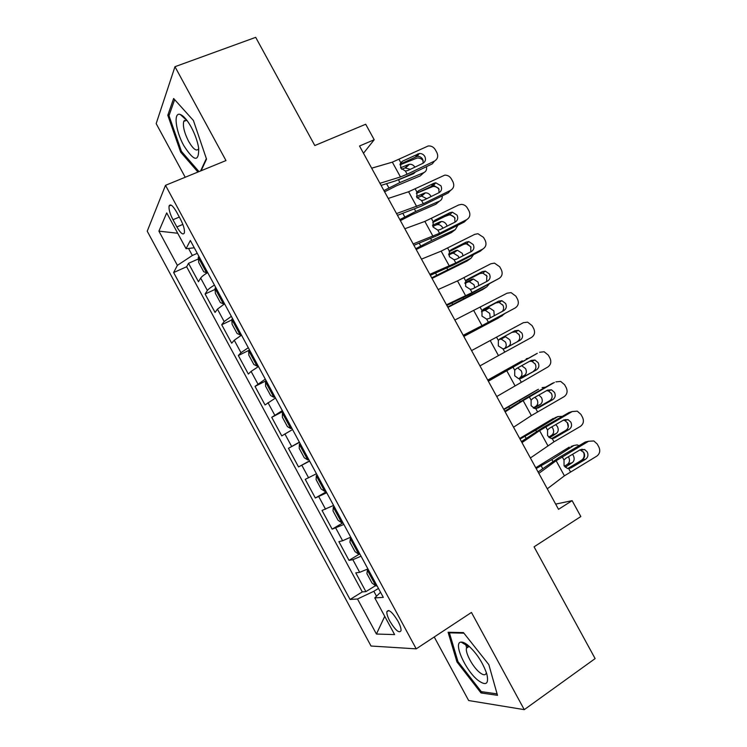 <?xml version="1.0" encoding="UTF-8"?>
<svg xmlns="http://www.w3.org/2000/svg" width="747" height="747" viewBox="0 0 747 747"><rect width="100%" height="100%" fill="white"/><g stroke="black" fill="none" stroke-linecap="round" stroke-linejoin="round"><path stroke-width="1.12" d="M398.002 621.215C392.315 611.989 388.589 608.833 386.834 611.746C386.666 613.913 387.674 617.069 389.869 621.233C395.499 630.421 399.225 633.577 401.036 630.683C401.204 628.526 400.187 625.37 398.002 621.215M434.231 636.976L468.658 700.537L524.263 709.65L595.126 658.602L534.068 546.832L580.83 516.541L572.118 500.658L555.665 504.104M147.224 231.196L371.026 646.024L416.219 648.854L165.507 185.321L147.224 231.196M165.507 185.321L225.977 160.568L174.975 66.698L156.17 123.619L185.219 177.254M174.975 66.698L255.698 37.35L314.804 145.534L365.703 124.245L374.2 139.745L359.512 146.01L558.523 509.323L572.118 500.658M207.675 272.571C203.912 274.877 201.578 276.717 200.672 278.089L198.469 281.722L188.524 263.317L198.394 258.929M214.436 285.074C210.663 287.362 208.31 289.173 207.377 290.499L205.098 294.001L215.099 289.397M205.098 294.001L215.061 312.433L217.442 309.127L224.576 303.833M241.514 335.16L234.25 340.23L231.691 343.209L221.71 324.74L231.85 319.921M258.49 366.553L251.095 371.399L248.349 374.051L238.349 355.535L248.723 350.446M275.494 398.011L265.045 404.949L255.026 386.404L266.165 380.746M292.544 429.525L281.768 435.903L271.731 417.321L282.805 411.522M309.613 461.104L298.529 466.922L288.463 448.303L299.482 442.355M298.529 466.922L309.501 460.89M316.457 473.747L305.243 479.35L315.318 498.006L326.224 491.825M333.582 505.42L322.041 510.453L332.144 529.147L342.985 522.816M350.735 537.149L342.621 540.763L338.886 541.622L349.008 560.353L358.971 554.358M172.977 219.749L176.871 226.948C180.634 233.372 183.136 235.342 184.388 232.877C184.798 229.693 183.501 225.146 180.494 219.235L176.525 211.896C172.772 205.518 170.288 203.548 169.074 206.004C168.654 209.235 169.952 213.819 172.977 219.749L179.317 217.06M380.54 592.278L374.779 597.908L383.295 597.367L190.336 240.506L186.059 248.704L194.276 247.799M374.779 597.908L394.603 634.586L376.423 634.035L357.505 599.001L350.072 599.477L173.64 272.543L177.384 265.362L158.906 231.14L166.712 212.914L186.059 248.704M188.524 263.317L186.638 266.754L362.276 591.913L365.899 591.624L375.517 585.648M367.926 568.943L359.671 572.323L355.759 572.856L365.899 591.624M361.044 556.216L352.845 559.69L349.008 560.353M343.872 524.45L332.144 529.147M326.728 492.74L315.318 498.006M288.463 448.303L299.37 442.149M271.731 417.321L282.31 410.607M255.026 386.404L265.288 379.131M238.349 355.535L240.982 352.687L248.303 347.71M221.71 324.74L224.165 321.565L231.355 316.364M188.524 248.434L192.343 255.493L177.384 265.362M197.264 253.317L192.343 255.493M524.263 709.65L471.45 612.447L416.219 648.854M363.481 153.266L374.2 139.745M378.458 588.421L373.845 591.288L376.507 596.218M186.638 266.754L173.64 272.543M362.276 591.913L350.072 599.477M357.505 599.001L373.845 591.288M177.711 233.251L158.906 231.14M376.423 634.035L384.742 616.34M201.13 170.736L206.527 159.12L193.408 120.482L173.631 98.501L167.795 115.271L180.662 152.127L197.946 172.043M497.493 695.317L488.837 664.643L463.457 632.597L448.097 632.261L456.949 661.926L480.993 692.936L497.493 695.317M182.735 115.888L183.155 117.12M184.294 120.444L184.509 121.061M181.717 151.716L180.662 152.127M169.364 114.674L167.795 115.271M465.372 643.428L466.604 647.668M482.59 691.825L480.993 692.936M457.874 661.3L456.949 661.926M371.661 168.187L392.343 162.155L428.208 145.973C431.243 145.74 433.596 146.972 435.268 149.661L436.874 152.575C438.48 156.272 437.686 159.111 434.474 161.1L407.134 174.219L405.397 171.044L400.672 167.954L400.794 162.659L402.624 161.128L419.235 153.518C421.635 153.368 423.502 154.358 424.819 156.487C426.107 159.456 425.463 161.735 422.877 163.332L407.797 170.549L405.397 171.044M381.082 185.396L395.163 180.998L405.135 176.918L432.298 163.864L434.474 161.1M379.943 183.304L400.457 176.946L407.134 174.219M423.213 163.154L422.709 159.288C421.401 157.169 419.543 156.188 417.153 156.347L400.084 164.191M198.963 256.464L198.254 257.313L198.721 262.505L203.716 271.749L206.63 272.804L207.358 271.992M206.63 272.804L207.573 272.384M384.602 191.811L396.34 185.863L420.262 175.89L423.951 172.548C426.154 171.446 426.985 169.485 426.444 166.674M383.921 190.569L399.925 182.529L423.951 172.548M399.972 164.854L417.097 158.037C419.375 157.776 421.42 158.644 423.241 160.661M410.336 169.345L405.014 167.916L408.628 164.499L400.569 167.776M408.628 164.499L409.44 164.275C411.634 164.079 413.455 165.031 414.921 167.141M415.435 171.959L413.651 173.659L398.45 179.85L399.925 182.529M412.12 174.294L412.185 173.528M401.643 169.289L405.014 167.916M202.166 262.384C202.017 264.485 202.68 265.708 204.155 266.072M191.251 127.167C187.273 120.024 183.631 115.804 180.326 114.506C173.211 111.667 175.582 130.977 183.809 145.628C194.089 161.66 199.047 162.454 198.665 148.009C197.525 141.295 195.051 134.348 191.251 127.167M186.881 120.286L183.743 121.35C182.67 126.084 184.294 132.751 188.618 141.351C193.314 149.363 196.676 151.8 198.693 148.672L198.749 148.532M199.001 171.605L181.465 151.426L168.999 115.692L174.639 99.622M206.34 158.579L200.607 170.951M467.771 645.1C465.054 642.962 462.841 641.972 461.16 642.112C452.785 642.103 465.325 670.404 477.987 680.284C486.054 686.176 489.005 684.112 486.848 674.083C482.842 662.505 476.493 652.841 467.771 645.1M469.48 646.547L468.22 646.388L466.445 648.219C465.166 652.971 472.963 667.276 479.723 672.533C483.384 675.391 485.578 675.512 486.288 672.907M497.091 693.879L481.283 691.638L457.967 661.59L449.405 632.84L463.915 633.176M450.198 632.307L449.405 632.84M388.235 198.441L408.581 191.755L444.773 175.134C447.612 175.097 449.797 176.339 451.328 178.85L452.934 181.773C454.55 185.48 453.756 188.337 450.562 190.364L423.325 203.726L421.588 200.551L416.863 197.479L416.975 192.147L418.806 190.597L433.839 183.276L435.753 182.8L440.926 185.779C442.215 188.758 441.58 191.055 439.003 192.679L423.988 200.037L421.588 200.551M397.479 215.323L421.215 206.209L448.265 192.913L450.562 190.364M396.526 213.586L423.325 203.726M439.096 192.633L438.694 188.375L433.559 185.415L416.378 193.333M404.837 228.75L424.856 221.42L458.621 205.005L461.347 204.389C463.98 204.51 466.007 205.742 467.417 208.096L469.032 211.018C470.647 214.734 469.863 217.62 466.688 219.674L439.553 233.297L437.807 230.104L433.101 227.06L433.185 221.691L435.006 220.113L449.983 212.662L452.28 212.157L457.061 215.127C458.359 218.115 457.724 220.43 455.156 222.074L440.198 229.572L437.807 230.104M413.894 245.296L437.312 235.557L464.27 222.018L466.688 219.674M413.147 243.933L439.553 233.297M454.97 222.176L454.708 217.517L449.965 214.566L447.686 215.071L432.737 222.513M421.467 259.125L441.16 251.132L474.756 234.343L477.912 233.718L483.533 237.387L485.148 240.319C486.773 244.054 485.998 246.958 482.833 249.04L455.81 262.916L454.055 259.723L449.358 256.688L449.433 251.291L451.244 249.694L466.165 242.103L468.808 241.598L473.224 244.53C474.522 247.528 473.897 249.862 471.348 251.534L456.445 259.172L454.055 259.723M430.356 275.335L453.448 264.97L480.302 251.179L482.833 249.04M429.805 274.336L455.81 262.916M470.815 251.804L470.759 246.706L466.371 243.793L463.747 244.297L449.171 251.711M438.144 289.556L457.491 280.909L490.919 263.738L494.477 263.131L499.687 266.744L501.302 269.686C502.927 273.421 502.171 276.343 499.015 278.463L472.095 292.591L470.339 289.388L465.652 286.381L465.708 280.937L467.51 279.331L482.375 271.591L485.345 271.114L489.416 274C490.723 276.997 490.107 279.341 487.567 281.04L472.72 288.818L470.339 289.388M446.837 305.43L469.62 294.43L499.015 278.463M446.491 304.795L472.095 292.591M486.614 281.544L486.829 275.96L482.786 273.094L479.835 273.579L465.717 280.928L463.952 277.744M215.762 287.53L215.024 288.314L215.388 293.347L220.393 302.61L223.418 303.842L224.175 303.077M223.418 303.842L224.343 303.403M400.383 220.626L412.101 214.613L435.828 204.23L439.609 201.055C441.552 200.084 442.411 198.357 442.205 195.891M399.822 219.599L415.79 211.457L439.609 201.055M416.368 193.361L433.017 186.461C435.361 186.292 437.406 187.282 439.143 189.43M426.724 198.693L421.682 196.106L420.645 196.377L424.352 193.137L416.443 196.526M424.352 193.137L425.388 192.866C427.629 192.763 429.432 193.818 430.804 196.031L431.066 196.564M430.281 201.755L427.181 203.277M417.115 197.89L420.645 196.377M218.974 293.468L218.946 293.478C218.806 295.532 219.478 296.755 220.963 297.147M232.588 318.652L231.813 319.389L232.093 324.235L237.107 333.517L240.226 334.945L241.02 334.236M240.226 334.945L241.16 334.497M416.2 249.498L451.412 232.606L455.296 229.609L457.911 225.211M415.752 248.686L431.682 240.441L455.296 229.609M444.661 216.574L448.966 214.94C451.375 214.875 453.41 215.986 455.054 218.273M442.934 228.208L442.682 227.704C441.402 225.603 439.694 224.558 437.555 224.586L436.295 224.894L440.104 221.831L432.457 225.277M440.104 221.831L441.374 221.523C443.513 221.504 445.231 222.55 446.529 224.66L447.098 226.117M432.812 226.462L436.295 224.894M235.819 324.618L235.763 324.646C235.632 326.654 236.313 327.868 237.807 328.297M249.451 349.839L248.648 350.511L248.826 355.198L253.849 364.499L257.08 366.105L257.892 365.451M257.08 366.105L257.995 365.647M432.046 278.426L467.034 261.039L471.021 258.219L473.523 254.662M431.719 277.828L471.021 258.219M471.021 247.266L467.603 244.054M466.52 243.662L464.923 243.485M458.957 257.883L458.331 256.212L453.448 253.121L451.972 253.466L455.885 250.581L448.63 254.008M455.885 250.581L457.369 250.236L462.281 253.345L463.019 255.801M448.732 254.998L451.972 253.466M252.691 355.833L252.598 355.88C252.495 357.841 253.186 359.046 254.68 359.494M266.352 381.082L265.512 381.708L265.596 386.208L270.629 395.527L273.962 397.329L274.812 396.732M273.962 397.329L274.877 396.853M447.92 307.4L482.674 289.528L486.764 286.885L488.996 284.262M447.705 307.017L486.764 286.885M486.26 275.111L487.1 276.511M474.765 287.744L474.018 284.766L469.359 281.712L467.687 282.086L471.702 279.387L464.989 282.702M471.702 279.387L473.383 279.005L478.061 282.086L478.78 285.643M464.914 283.458L467.687 282.086M269.574 387.049L269.48 387.17C269.396 389.094 270.097 390.289 271.581 390.765M454.839 320.043L507.12 293.188L511.041 292.609L515.869 296.157L517.484 299.099C519.118 302.843 518.362 305.794 515.225 307.941L488.417 322.321L486.652 319.118L481.974 316.13L482.011 310.649L483.804 309.015L498.613 301.144L501.872 300.686L505.644 303.515C506.952 306.522 506.345 308.885 503.814 310.612L489.024 318.53L486.652 319.118M463.355 335.58L515.225 307.941M463.205 335.31L488.417 322.321M502.283 311.434C503.814 309.613 504.038 307.559 502.936 305.262L499.192 302.46L495.952 302.918L482.422 310.108M283.281 412.391L282.413 412.96L282.394 417.293L287.446 426.63L290.872 428.61L291.76 428.078M290.872 428.61L291.788 428.124M463.822 336.43L498.352 318.063L504.178 314.095M463.728 336.262L502.544 315.598M502.61 304.739L503.207 305.822M490.209 317.895L489.724 313.376L485.298 310.36L483.421 310.761L487.539 308.24L481.656 311.284M487.539 308.24L489.425 307.839L493.879 310.883L494.243 315.738M481.47 311.77L483.421 310.761M286.512 418.367L288.519 422.092M471.572 350.595L523.339 322.695L527.597 322.153L532.079 325.617L533.694 328.568C535.338 332.322 534.591 335.291 531.462 337.476L504.767 352.108L503.002 348.896L498.333 345.936L498.342 340.417L500.135 338.764L514.879 330.753L518.409 330.333L521.901 333.087C523.208 336.103 522.611 338.484 520.089 340.23L504.767 348.569M479.957 365.89L504.767 352.108M517.269 341.724C519.772 339.988 520.379 337.616 519.072 334.628L515.607 331.892L512.097 332.312L499.575 339.11M503.002 348.896L505.364 348.289L520.089 340.23M300.238 443.765L299.342 444.278L299.23 448.433L304.29 457.79L307.82 459.956L308.735 459.48M518.745 334.096L519.342 335.179M504.085 348.774L504.244 348.69C506.354 347.168 506.765 344.946 505.458 342.042L501.246 339.073L499.192 339.483L503.413 337.149L499.173 339.437M503.413 337.149L505.486 336.729L509.715 339.726C511.032 342.649 510.621 344.871 508.502 346.403L504.272 348.728M303.478 449.75L305.495 453.485M488.342 381.203L537.298 353.35M488.193 380.923L536.645 353.658M496.736 396.526L547.738 367.057C550.847 364.844 551.585 361.856 549.941 358.093L548.317 355.133L544.152 351.762L539.595 352.257M521.098 378.412L518.623 378.682L514.711 375.797L514.711 370.241L516.485 368.56L531.173 360.409L534.945 360.035L538.185 362.715C539.502 365.731 538.904 368.131 536.402 369.914L520.052 378.682M533.461 371.194C535.954 369.429 536.542 367.038 535.235 364.041L532.023 361.389L529.651 361.259M521.733 378.113L536.402 369.914M317.214 475.148L316.308 475.652L316.102 479.639L321.163 489.005L324.805 491.367L325.748 490.947M316.308 475.652L317.242 475.204M487.819 380.242L522.265 360.792M487.726 380.074L521.91 360.969M534.908 363.509L535.506 364.601M528.428 358.215L526.261 358.775M521.667 365.685L525.589 368.626C526.906 371.558 526.514 373.808 524.413 375.386L518.651 378.692M524.413 375.386L520.043 377.487C522.144 375.918 522.536 373.677 521.229 370.764L517.662 367.907M320.482 481.199L322.508 484.943M505.14 411.868L523.133 400.569L554.377 382.464M504.785 411.223L526.439 397.983L552.817 383.062M513.553 427.219L531.369 415.593L564.041 396.704C567.141 394.463 567.86 391.447 566.217 387.674L564.592 384.714L560.708 381.437L555.889 381.876M536.934 408.478L534.815 408.553L531.126 405.714L531.108 400.121L532.882 398.422L547.504 390.13L551.482 389.803L554.507 392.399C555.824 395.424 555.236 397.843 552.743 399.645L549.68 400.709L535.804 408.628M549.68 400.709C552.164 398.917 552.743 396.517 551.435 393.51L548.438 390.933L546.571 390.662M538.129 407.993L552.743 399.645M334.208 506.578L333.311 507.092L333.003 510.901L338.074 520.295L341.818 522.844L342.798 522.47M333.311 507.092L334.273 506.699M503.917 409.627L538.484 389.262M503.702 409.244L537.653 389.635M551.109 392.978L551.846 394.453M545.543 387.179L542.107 387.628M538.848 395.042L541.491 397.572C542.808 400.513 542.434 402.792 540.352 404.416L533.9 408.273M533.218 407.927L535.879 406.34C537.952 404.725 538.335 402.456 537.028 399.533L534.899 397.273M337.523 512.713L339.549 516.457M521.976 442.597L539.614 430.627L572.202 411.55L569.009 412.521L571.492 411.765M521.415 441.58L542.742 427.704L569.009 412.521M530.407 457.976L553.994 441.813L580.372 426.406C583.463 424.128 584.173 421.093 582.52 417.312L580.886 414.342L577.263 411.158L572.202 411.55M552.789 438.536L554.563 437.919L551.062 438.47L547.579 435.688L547.542 430.057L549.297 428.339L563.864 419.898L568.037 419.618L570.848 422.139C572.174 425.174 571.595 427.611 569.111 429.441L565.927 430.291L551.716 438.573M565.927 430.291C568.402 428.47 568.981 426.051 567.664 423.035L564.872 420.542L563.35 420.197M554.563 437.919L569.111 429.441M351.23 538.073L350.343 538.596L349.932 542.229L355.021 551.631L358.868 554.377L359.886 554.069M350.343 538.596L351.342 538.26M520.043 439.059L535.739 430.169L557.99 416.527L554.75 417.825M519.707 438.461L553.434 418.357M565.694 419.515L566.058 420.197M562.379 416.359L557.99 416.527M555.731 424.613L557.421 426.574C558.747 429.525 558.382 431.841 556.319 433.503L549.465 437.779M568.224 427.163L567.328 422.503M548.681 437.144L551.744 435.24C553.798 433.577 554.162 431.29 552.845 428.358L551.762 426.91M354.592 544.283L356.627 548.037M538.839 473.383L556.141 460.74L588.552 441.281L585.237 442.037L588.589 441.253M538.083 471.992L559.083 457.472L585.237 442.037M547.28 488.799L564.415 475.82L596.741 456.165C599.813 453.849 600.513 450.796 598.861 447.005L597.226 444.035L593.828 440.945L588.552 441.281M570.465 471.833L568.691 468.593L571.025 467.911L567.346 468.444L564.06 465.717L564.004 460.049L565.75 458.313L580.26 449.731L584.602 449.498L587.226 451.935C588.561 454.979 587.982 457.435 585.508 459.293L582.212 459.919L567.748 468.528M582.212 459.919C584.668 458.079 585.237 455.642 583.921 452.617L580.074 449.843M571.025 467.911L585.508 459.293M368.299 569.625L367.412 570.166L366.908 573.612L372.006 583.043L375.956 585.975L377.002 585.723M579.261 461.674L581.866 459.975C584.21 458.079 584.742 455.39 583.454 451.907M367.412 570.166L368.439 569.886M536.197 468.556L551.865 459.564L573.901 445.483L571.044 446.491M535.748 467.734L569.233 447.136M581.969 449.134L582.417 449.965M579.065 445.679L577.17 444.904L573.901 445.483M572.445 454.353L573.379 455.633C574.704 458.593 574.359 460.927 572.314 462.636L565.236 467.239M564.405 466.287L567.636 464.195C569.672 462.496 570.026 460.171 568.7 457.229L568.402 456.744M371.698 575.918L373.733 579.681M207.377 290.499L200.672 278.089M359.671 572.323L352.845 559.69M342.621 540.763L335.805 528.148M325.589 509.258L318.792 496.671M308.604 477.819L301.816 465.26M291.647 446.445L284.878 433.914M274.728 415.127L267.968 402.624M257.836 383.883L251.095 371.399M240.982 352.687L234.25 340.23M224.165 321.565L217.442 309.127M182.847 224.399L176.871 226.948M400.794 162.659L399.047 159.494M400.457 176.946L392.343 162.155M415.659 156.777L417.722 153.957M402.624 161.128L400.28 163.602M198.263 257.444L206.555 272.776M386.563 183.687L388.86 187.88M416.975 192.147L415.229 188.972M416.714 206.583L408.581 191.755M431.654 185.891L433.839 183.276M418.806 190.597L416.686 192.614M435.006 220.113L433.185 221.691L431.439 218.507M432.999 236.267L424.856 221.42M447.686 215.071L449.983 212.662M449.433 251.291L447.677 248.097M449.32 266.016L441.16 251.132M463.747 244.297L466.165 242.103M451.244 249.694L449.778 250.833M465.67 295.812L457.491 280.909M479.835 273.579L482.375 271.591M467.51 279.331L466.455 280.069M215.024 288.445L223.334 303.814M402.866 213.437L404.771 216.91M414.566 209.235L415.79 211.457M231.822 319.511L240.151 334.908M419.198 243.242L420.71 245.987M430.72 238.685L431.682 240.441M248.648 350.632L256.996 366.067M435.566 273.103L436.678 275.129M446.902 268.192L447.612 269.48M265.512 381.82L273.869 397.283M451.963 303.03L452.673 304.318M463.112 297.754L463.57 298.576M482.011 310.649L480.256 307.447M482.048 325.673L473.85 310.733M495.952 302.918L498.613 301.144M483.804 309.015L483.216 309.389M282.413 413.072L290.788 428.563M468.388 333.003L468.696 333.554M498.342 340.417L496.587 337.205M498.454 355.591L490.247 340.623M512.097 332.312L514.879 330.753M299.342 444.381L307.736 459.9M508.502 346.403L504.244 348.69M514.711 370.241L512.946 367.02M521.145 381.95L519.38 378.738M514.898 385.564L506.671 370.568M316.298 475.755L324.712 491.311M492.787 377.524L493.095 378.085M531.108 400.121L529.343 396.9M537.551 411.858L535.786 408.637M531.369 415.593L523.133 400.569M333.302 507.194L341.724 522.779M519.651 400.831L520.108 401.662M508.894 406.91L509.603 408.207M540.352 404.416L535.879 406.34M547.542 430.057L545.768 426.826M553.994 441.813L552.22 438.582M547.878 445.679L539.614 430.627M350.334 538.69L358.775 554.311M535.739 430.169L536.458 431.477M525.02 436.341L526.14 438.386M556.319 433.503L551.744 435.24M564.004 460.049L562.23 456.819M564.415 475.82L556.141 460.74M367.393 570.25L375.853 585.9M551.865 459.564L552.836 461.347M541.183 465.839L542.705 468.621M572.314 462.636L567.636 464.195M388.776 610.504L386.834 611.746M171.147 205.136L169.074 206.004M417.153 156.347L419.235 153.518M405.826 167.683L409.44 164.275M186.339 120.062L180.326 114.506M186.703 120.211L183.743 121.35M468.22 646.388L461.16 642.112M469.079 646.444L466.445 648.219M433.559 185.415L435.753 182.8M449.965 214.566L452.28 212.157M466.371 243.793L468.808 241.598M482.786 273.094L485.345 271.114M421.682 196.106L425.388 192.866M437.555 224.586L441.374 221.523M453.448 253.121L457.369 250.236M469.359 281.712L473.383 279.005M499.192 302.46L501.872 300.686M485.298 310.36L489.425 307.839M515.607 331.892L518.409 330.333M501.246 339.073L505.486 336.729M532.023 361.389L534.945 360.035M548.438 390.933L551.482 389.803M564.872 420.542L568.037 419.618M581.306 450.198L584.602 449.498"/></g></svg>
